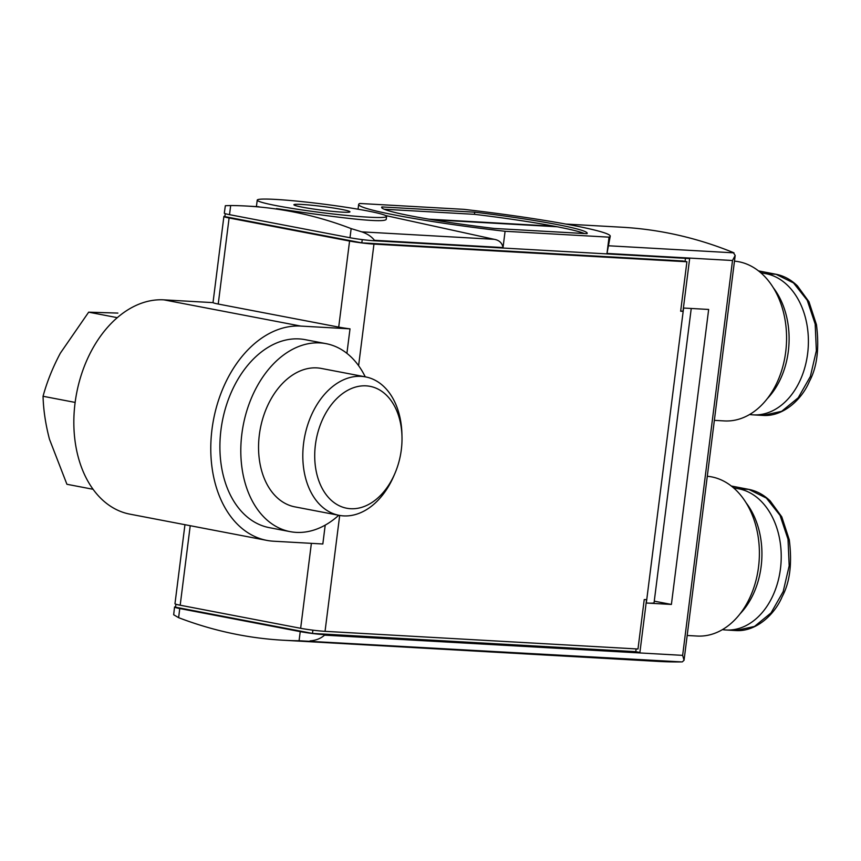 <?xml version="1.0" encoding="UTF-8"?>
<svg xmlns="http://www.w3.org/2000/svg" width="861" height="861" viewBox="0 0 861 861"><rect width="100%" height="100%" fill="white"/><g stroke="black" fill="none" stroke-linecap="round" stroke-linejoin="round"><path stroke-width="1.29" d="M707.29 476.284A80.051 57.676 93.2 0 1 759.176 560.167A80.051 57.676 93.2 0 1 697.13 636.042L687.175 635.483M714.361 420.351L724.305 420.921A80.051 57.676 -86.8 0 0 786.125 348.081A80.051 57.676 -86.8 0 0 738.835 261.755A80.051 57.676 -86.8 0 0 734.465 261.152M346.908 353.344L350.007 328.859A17.381 1.152 -172.8 0 1 338.707 327.105L218.231 304.041A17.381 1.152 -172.8 0 1 213.065 302.631L163.859 299.854A108.658 75.004 -79.2 0 0 75.746 398.234A108.658 75.004 -79.2 0 0 129.828 514.135L266.77 540.374A108.658 75.004 -79.2 0 0 273.626 541.214L322.832 543.991L325.21 525.113M636.128 648.903L635.773 651.68L639.895 652.466L646.557 599.687L644.232 599.557L637.99 649.011L325.049 631.339A17.381 1.152 -172.8 0 1 300.65 628.293L311.381 543.345M224.925 216.229A17.381 1.152 7.2 0 0 223.892 216.488A17.381 1.152 7.2 0 0 229.101 217.984L349.577 241.058A17.381 1.152 7.2 0 0 373.965 244.104L686.906 261.766L680.653 311.219L682.988 311.348L689.65 258.569L374.384 240.779A17.381 1.152 -172.8 0 1 349.996 237.733L229.521 214.658A17.381 1.152 -172.8 0 1 224.312 213.151L225.345 205.714L230.673 205.531A651.96 469.772 93.2 0 1 246.816 206.059A651.96 469.772 93.2 0 1 351.148 228.606L361.749 231.846C367.303 233.74 371.532 236.56 374.449 240.294L374.384 240.779M300.65 628.293L180.186 605.218A17.381 1.152 -172.8 0 1 174.977 603.722L184.954 524.693M175.59 606.79A17.381 1.152 7.2 0 0 174.546 607.048A17.381 1.152 7.2 0 0 179.766 608.544L300.231 631.619A17.381 1.152 7.2 0 0 324.629 634.665L639.895 652.466M282.935 640.218L658.062 661.399A651.96 469.772 93.2 0 0 681.589 661.905L299.079 640.745A651.96 469.772 93.2 0 1 282.935 640.218A651.96 469.772 93.2 0 1 178.614 617.671L173.674 614.754L174.546 607.048M310.078 640.875C315.922 640.433 320.755 638.528 324.565 635.149L324.629 634.665M609.05 237.152L606.994 253.425L610.245 236.205A126.771 8.427 -172.8 0 1 609.05 237.152L505.084 231.286L503.028 247.559C502.157 242.92 499.208 240.176 494.171 239.315L385.663 215.562M671.397 604.444L708.657 309.454L683.591 308.034L646.32 603.023L671.397 604.444L654.263 601.161M312.898 630.166L312.478 633.427L175.536 607.199L175.913 604.228M362.233 239.595L361.824 242.867L224.882 216.628L225.248 213.668M722.433 629.628A70.989 51.154 -86.8 0 0 725.995 629.994A70.989 51.154 -86.8 0 0 780.819 565.397A70.989 51.154 -86.8 0 0 738.867 488.844L733.518 487.821M749.608 414.496A70.989 51.154 -86.8 0 0 753.171 414.862A70.989 51.154 -86.8 0 0 807.995 350.266A70.989 51.154 -86.8 0 0 766.053 273.712L760.704 272.689M682.31 661.894L684.054 660.247L682.644 655.361L732.517 260.506L735.186 255.469L733.303 252.553A651.96 469.772 93.2 0 0 621.943 227.229L565.795 224.064M505.084 231.286A126.771 8.427 -172.8 0 1 358.66 204.423A126.771 8.427 -172.8 0 1 359.855 203.476L463.864 209.341A126.771 8.427 -172.8 0 1 610.245 236.205M386.234 218.823C388.526 225.012 313.748 214.034 276.478 208.599M635.773 651.68L312.478 633.427M361.824 242.867L682.784 260.98L686.906 261.766M691.243 308.464L654.069 602.722A27.53 1.83 -172.8 0 1 646.32 603.023M746.196 502.942A72.442 52.198 93.2 0 1 739.922 613.99M767.097 398.858A72.442 52.198 -86.8 0 0 773.372 287.811M381.897 206.941L474.745 212.183A103.589 6.888 -172.8 0 1 587.213 233.299A103.589 6.888 -172.8 0 1 586.976 233.675L494.128 228.445A103.589 6.888 -172.8 0 1 381.66 207.329A103.589 6.888 -172.8 0 1 381.897 206.941L381.8 207.759M384.2 209.245L474.465 214.335A103.589 6.888 -172.8 0 1 554.549 226.26L557.185 226.766A103.589 6.888 -172.8 0 1 584.393 233.535M474.745 212.183L474.465 214.335M753.171 414.862L762.954 415.422L781.659 411.321L798.233 397.771L810.362 376.483L816.357 350.728L815.184 324.048L807.241 300.295L793.53 282.946L775.998 274.272L758.541 270.914M735.778 630.543L754.484 626.453L771.047 612.903L783.176 591.615L789.182 565.86L788.009 539.18L780.066 515.416L766.355 498.078L748.822 489.403L731.366 486.045M685.464 258.332L685.076 261.421M680.696 310.918L682.988 311.348M290.114 531.635L269.213 527.632A95.689 66.049 -79.2 0 1 220.965 429.908A95.689 66.049 -79.2 0 1 305.214 339.664L326.115 343.668A95.689 66.049 100.8 0 0 241.866 433.912A95.689 66.049 100.8 0 0 290.114 531.635A95.689 66.049 100.8 0 0 338.75 515.265M266.77 540.374A108.658 75.004 -79.2 0 1 212.689 424.462A108.658 75.004 -79.2 0 1 300.801 326.082L350.007 328.859M365.258 376.849A95.689 66.049 100.8 0 0 326.115 343.668M401.99 436.656L401.926 434.073A70.473 48.636 100.8 0 0 365.634 376.914L321.368 368.443A70.473 48.636 100.8 0 0 259.333 434.902A70.473 48.636 100.8 0 0 294.86 506.86L339.126 515.341A70.473 48.636 100.8 0 0 393.961 475.638L394.984 473.259A62.057 42.824 100.8 0 0 401.99 436.656A62.057 42.824 100.8 0 0 361.512 385.943A62.057 42.824 100.8 0 0 315.406 444.846A62.057 42.824 100.8 0 0 342.28 507.021A62.057 42.824 100.8 0 0 394.984 473.259M365.634 376.914A70.473 48.636 100.8 0 0 303.589 443.372A70.473 48.636 100.8 0 0 339.126 515.341M93.042 489.285L66.921 484.28L49.464 439.218C45.568 424.29 43.427 409.976 43.05 396.275C46.978 381.864 52.736 367.496 60.345 353.171L88.661 312.177L117.311 317.666M88.661 312.177L117.892 313.081M43.05 396.275L75.144 402.421M276.79 205.736A65.199 4.337 -172.8 0 1 257.235 200.118A65.199 4.337 -172.8 0 1 322.466 203.992A65.199 4.337 -172.8 0 1 386.6 216.455A65.199 4.337 -172.8 0 1 346.811 215.444A65.199 4.337 -172.8 0 1 276.79 205.736M302.362 207.178A28.252 1.873 -172.8 0 1 293.892 204.746A28.252 1.873 -172.8 0 1 322.154 206.425A28.252 1.873 -172.8 0 1 349.953 211.828A28.252 1.873 -172.8 0 1 332.712 211.386A28.252 1.873 -172.8 0 1 302.362 207.178M325.049 631.339L339.686 515.448M358.606 365.688L373.965 244.104M338.707 327.105L349.577 241.058M218.231 304.041L229.101 217.984M180.186 605.218L190.227 525.705M349.996 237.733L351.148 228.606M299.079 640.745L300.231 631.619M682.644 655.361L324.565 635.149M732.517 260.506L606.994 253.425M503.028 247.559L374.449 240.294M229.521 214.658L230.673 205.531M733.992 252.854L608.867 245.794M178.614 617.671L179.766 608.544M494.171 239.315L361.749 231.846M554.549 226.26L428.896 219.168M557.185 226.766L432.093 219.706M766.053 273.712L775.998 274.272A4.348 3.11 101.1 0 1 776.31 274.315C784.07 275.918 791.098 279.76 797.383 285.841L808.974 301.759L816.454 324.683C819.446 348.21 817.1 367.109 809.415 381.391C801.656 400.074 782.541 416.939 762.835 415.4M738.867 488.844L748.822 489.403A4.348 3.11 101.1 0 1 749.135 489.446C756.884 491.05 763.922 494.892 770.208 500.962L781.799 516.891L789.279 539.815C792.26 563.342 789.924 582.24 782.24 596.522C774.469 615.206 755.366 632.071 735.66 630.532M163.859 299.854L300.801 326.082M749.436 489.532A4.348 3.11 101.1 0 0 749.135 489.446L731.333 486.024M213.011 302.631L223.892 216.488M258.957 206.737L246.816 206.059M684.054 660.247L735.186 255.469M358.66 204.423L358.058 209.212M725.995 629.994L735.778 630.553M257.235 200.118L256.417 206.597M386.6 216.455L386.298 218.834M758.509 270.892L776.288 274.315"/></g></svg>
